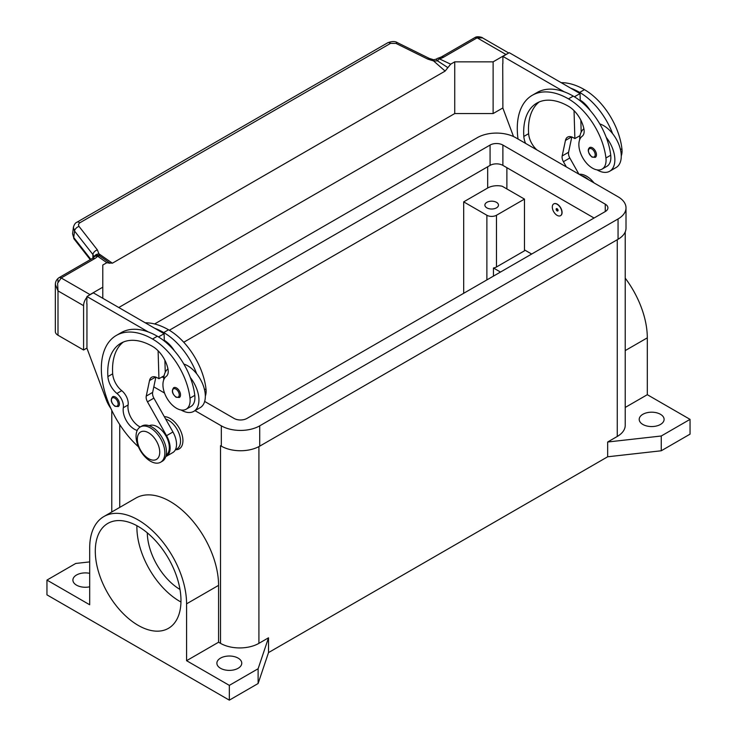 <?xml version="1.0" encoding="UTF-8"?>
<svg xmlns="http://www.w3.org/2000/svg" width="737" height="737" viewBox="0 0 737 737"><rect width="100%" height="100%" fill="white"/><g stroke="black" fill="none" stroke-linecap="round" stroke-linejoin="round"><path stroke-width="1.11" d="M169.326 330.25L490.077 145.06A9.047 5.223 180 0 1 502.883 145.06L605.261 204.167A9.047 5.223 180 0 1 607.914 207.862A9.047 5.223 180 0 1 605.261 211.556L246.923 418.45A9.047 5.223 180 0 1 234.117 418.45L204.656 401.435M594.068 218.023L502.883 165.383A9.047 5.223 0 0 0 490.077 165.383L183.743 342.244M163.807 377.851L162.131 376.883M220.639 445.756A27.149 15.67 180 0 1 220.52 445.692L221.321 446.152A27.149 15.67 0 0 0 259.719 446.152L618.057 239.267A27.149 15.67 0 0 0 626.008 228.184L626.008 207.862A27.149 15.67 180 0 1 618.057 218.953L259.719 425.839A27.149 15.67 180 0 1 221.321 425.839L195.019 410.647M154.604 323.967L477.281 137.672A27.149 15.67 180 0 1 515.679 137.672L618.057 196.779A27.149 15.67 180 0 1 626.008 207.862M164.535 393.051L153.812 386.861M642.857 424.457A12.446 7.186 180 0 1 639.209 419.371A12.446 7.186 180 0 1 646.893 412.738A12.446 7.186 180 0 1 660.453 414.295A12.446 7.186 180 0 1 664.101 419.371A12.446 7.186 180 0 1 656.418 426.014A12.446 7.186 180 0 1 642.857 424.457M89.693 586.809A12.446 7.186 180 0 1 76.547 585.16A12.446 7.186 180 0 1 72.899 580.083A12.446 7.186 180 0 1 89.693 573.349M220.52 668.284A12.446 7.186 180 0 1 216.881 663.208A12.446 7.186 180 0 1 224.564 656.566A12.446 7.186 180 0 1 238.125 658.123A12.446 7.186 180 0 1 241.764 663.208A12.446 7.186 180 0 1 234.08 669.841A12.446 7.186 180 0 1 220.52 668.284M486.881 207.871A6.79 3.915 180 0 1 484.891 205.098A6.79 3.915 180 0 1 489.082 201.477A6.79 3.915 180 0 1 496.48 202.325A6.79 3.915 180 0 1 498.47 205.098A6.79 3.915 180 0 1 494.278 208.718A6.79 3.915 180 0 1 486.881 207.871M138.141 625.335A60.591 34.98 60 0 1 98.555 571.949A60.591 34.98 60 0 1 107.842 523.399A60.591 34.98 60 0 1 138.141 526.402A60.591 34.98 60 0 1 177.718 579.789A60.591 34.98 60 0 1 168.432 628.339A60.591 34.98 60 0 1 138.141 625.335M136.907 525.711A60.591 34.98 -120 0 0 179.727 601.328A60.591 34.98 -120 0 0 180.961 602.018M179.985 589.462A47.011 27.14 60 0 1 147.289 532.833M164.342 416.7A18.103 10.447 60 0 1 182.933 440.615A18.103 10.447 60 0 1 175.47 449.736M164.848 452.896A20.36 11.755 -120 0 0 155.968 432.407A20.36 11.755 -120 0 0 140.279 426.953A20.36 11.755 -120 0 0 136.059 436.276A20.36 11.755 -120 0 0 144.949 456.765A20.36 11.755 -120 0 0 160.638 462.219A20.36 11.755 -120 0 0 164.848 452.896M159.736 452.159A15.836 9.139 -120 0 0 148.533 432.766A15.836 9.139 -120 0 0 137.34 439.234A15.836 9.139 -120 0 0 148.533 458.626A15.836 9.139 -120 0 0 159.736 452.159M160.638 462.219L162.232 461.298A20.36 11.755 -120 0 0 166.451 451.974A20.36 11.755 -120 0 0 157.561 431.486A20.36 11.755 -120 0 0 141.873 426.032L140.279 426.953M137.211 430.417A15.836 9.139 60 0 1 123.309 407.727A11.313 6.532 -120 0 0 116.934 393.438A15.836 9.139 60 0 1 107.888 376.579A63.345 36.574 60 0 1 120.859 343.267A63.345 36.574 60 0 1 152.531 346.408A22.626 13.063 60 0 1 167.935 368.749A11.313 6.532 60 0 1 166.267 376.358A19.226 11.101 -120 0 0 163.07 387.045A19.226 11.101 -120 0 0 172.237 405A19.226 11.101 -120 0 0 186.148 409.238A19.226 11.101 -120 0 0 189.989 398.127A53.515 30.899 -120 0 0 152.531 339.02A72.392 41.797 -120 0 0 116.335 335.427A72.392 41.797 -120 0 0 138.445 446.825M166.166 455.088A16.969 9.793 -120 0 0 166.737 454.646A16.969 9.793 -120 0 0 165.503 435.18A16.969 9.793 -120 0 0 149.215 425.728M175.369 449.8L177.018 448.842A16.969 9.793 -120 0 0 177.939 448.179A16.969 9.793 -120 0 0 178.621 432.481A16.969 9.793 -120 0 0 165.659 419.04M186.148 409.238L190.947 406.474A19.226 11.101 -120 0 0 194.789 395.354A53.515 30.899 -120 0 0 190.293 377.501A24.883 14.371 60 0 1 198.926 399.979A24.883 14.371 60 0 1 193.776 411.366L200.169 407.672A24.883 14.371 -120 0 0 205.328 396.285A24.883 14.371 -120 0 0 196.696 373.806A53.515 30.899 -120 0 0 163.734 332.553A72.392 41.797 -120 0 0 154.715 328.269L93.341 292.838L86.948 296.532L148.321 331.963A72.392 41.797 -120 0 0 121.135 332.663L116.335 335.427M183.835 364.06A24.883 14.371 60 0 1 196.696 373.806M163.734 379.887A24.883 14.371 60 0 1 163.734 379.656A24.883 14.371 60 0 1 167.962 368.887M180.528 394.894A5.656 3.261 60 0 1 179.358 397.483L176.079 397.252C172.154 393.871 171.362 390.684 173.702 387.69A5.656 3.261 60 0 1 176.53 387.966A5.656 3.261 60 0 1 180.528 394.894M119.422 403.95A5.656 3.261 60 0 1 118.252 406.538L114.972 406.299C111.047 402.918 110.255 399.74 112.595 396.736A5.656 3.261 60 0 1 115.423 397.022A5.656 3.261 60 0 1 119.422 403.95M552.308 207.033A6.79 3.915 -120 0 0 555.274 213.868A6.79 3.915 -120 0 0 560.507 215.683A6.79 3.915 -120 0 0 561.907 212.578A6.79 3.915 -120 0 0 558.95 205.743A6.79 3.915 -120 0 0 553.717 203.928A6.79 3.915 -120 0 0 552.308 207.033M553.8 203.882A6.79 3.915 60 0 1 553.874 203.836A6.79 3.915 60 0 1 559.107 205.651A6.79 3.915 60 0 1 562.073 212.486A6.79 3.915 60 0 1 560.664 215.591A6.79 3.915 60 0 1 560.581 215.637M558.066 210.358A1.354 0.783 -120 0 0 557.108 208.7A1.354 0.783 -120 0 0 556.149 209.253A1.354 0.783 -120 0 0 557.108 210.911A1.354 0.783 -120 0 0 558.066 210.358M557.964 210.109A0.977 0.562 -120 0 0 556.573 209.317A0.977 0.562 -120 0 0 557.964 210.109M621.254 155.912A19.226 11.101 -120 0 0 621.917 148.754A53.515 30.899 -120 0 0 584.469 89.647A72.392 41.797 -120 0 0 561.189 82.673M525.564 143.383A15.836 9.139 60 0 1 523.823 136.446A63.345 36.574 60 0 1 536.794 103.134A63.345 36.574 60 0 1 568.467 106.266A22.626 13.063 60 0 1 583.861 128.616A11.313 6.532 60 0 1 582.202 136.225A19.226 11.101 -120 0 0 579.006 146.912A19.226 11.101 -120 0 0 588.172 164.867A19.226 11.101 -120 0 0 602.083 169.105L606.883 166.332A19.226 11.101 -120 0 0 610.724 155.221A53.515 30.899 -120 0 0 606.229 137.368A53.515 30.899 -120 0 0 573.266 96.105A72.392 41.797 -120 0 0 564.256 91.83L502.883 56.39L502.883 63.594M602.083 169.105A19.226 11.101 -120 0 0 605.925 157.985A53.515 30.899 -120 0 0 568.467 98.878A72.392 41.797 -120 0 0 532.271 95.294A72.392 41.797 -120 0 0 518.037 139.035M583.888 128.745A24.883 14.371 -120 0 0 579.669 139.523A24.883 14.371 -120 0 0 579.669 139.754M597.062 169.879A24.883 14.371 -120 0 0 609.711 171.233A24.883 14.371 -120 0 0 614.861 159.837A24.883 14.371 -120 0 0 606.229 137.368M599.771 123.917A24.883 14.371 60 0 1 612.622 133.673A24.883 14.371 60 0 1 621.263 156.143A24.883 14.371 60 0 1 616.104 167.539L609.711 171.233M589.637 147.547A5.656 3.261 60 0 1 592.465 147.833A5.656 3.261 60 0 1 596.463 154.761A5.656 3.261 60 0 1 595.293 157.35L592.014 157.11C587.997 152.808 587.205 149.62 589.637 147.547M55.339 284.353L57.993 290.894L57.606 283.284L61.189 277.969L94.677 258.632A13.57 7.84 0 0 0 97.56 256.172A4.523 2.865 -54.7 0 1 99.753 255.951L97.385 249.898L78.822 226.148L78.463 224.444L79.485 222.989L390.546 43.372A4.523 2.616 -120 0 0 388.159 42.608A4.523 2.616 -120 0 0 387.745 42.764A4.523 2.616 -120 0 0 387.736 42.774L76.952 222.206A4.523 2.616 60 0 1 76.961 222.196A4.523 2.616 60 0 1 77.376 222.03A4.523 2.616 60 0 1 79.771 222.804M86.948 348.067L83.585 350.011L83.585 305.671A9.047 5.223 -60 0 1 85.464 299.369A9.047 5.223 -60 0 1 86.948 297.232M55.339 284.593L55.339 331.539A9.047 5.223 0 0 0 57.993 335.234L57.993 290.894L83.585 305.671M90.808 259.341L73.728 237.507L72.585 233.813L73.396 227.355L74.548 231.05A4.523 2.718 -38 0 1 76.031 228.286A4.523 2.718 -38 0 1 79.016 226.425M73.451 227.033L73.396 227.355C74.161 224.555 75.349 222.841 76.961 222.196A4.523 2.616 60 0 0 76.869 222.252M390.546 43.372L395.999 43.419L427.81 59.135L433.549 60.922L437.585 60.904A4.523 2.331 -64.8 0 1 439.372 58.831A13.57 7.84 0 0 0 443.637 57.164L477.125 37.827L482.588 37.919L508.733 53.018M443.637 57.164A4.523 2.616 -120 0 0 441.38 56.933L474.858 37.605A4.523 2.616 -120 0 1 477.125 37.827L505.914 54.455A9.047 5.223 -60 0 1 507.342 53.819M88.56 295.601A9.047 5.223 -60 0 1 89.988 294.588L102.784 287.2L102.784 265.034L106.837 262.694L97.56 256.172A4.523 3.399 -143.5 0 0 93.921 257.176A4.523 4.523 0 0 1 98.113 255.37A4.523 4.284 97.1 0 1 98.141 255.38A4.523 4.284 97.1 0 1 99.753 255.951L104.276 259.055M94.677 258.632A4.523 2.616 60 0 0 92.411 258.411L58.923 277.738A4.523 2.616 60 0 1 61.189 277.969L89.988 294.588M436.387 59.126L433.678 59.771L433.549 60.922L445.13 71.084L447.884 67.638L437.585 60.904L436.387 59.117A4.523 4.523 0 0 1 438.285 58.131A4.523 1.446 76.2 0 1 439.372 58.831L450.666 64.183L454.729 61.844L493.117 61.844L505.914 54.455M90.255 259.654L74.087 238.991A4.523 2.718 142 0 1 73.728 237.507L74.548 231.05L92.908 254.523A4.523 2.718 -38 0 1 94.4 251.759A4.523 2.718 -38 0 1 97.385 249.898M427.81 59.135A4.523 1.382 -63.7 0 1 429.256 58.389A4.523 1.382 -63.7 0 1 429.293 58.416M94.198 256.835A4.523 3.307 -6.4 0 1 99.163 253.979L112.383 263.192L445.13 71.084M92.908 258.097L92.908 254.523L94.032 257.038M447.884 67.638L450.666 64.183M112.383 263.192L109.629 262.934L103.705 258.659M109.924 263.266L106.837 262.694M118.777 307.522L454.729 113.562L454.729 61.844M454.729 113.562L493.117 113.562L502.883 107.934M83.585 350.011L57.993 335.234M102.784 298.282L102.784 287.2M86.948 303.736L86.948 348.251L106.211 399.703A22.626 13.063 60 0 0 110.919 408.528M86.782 303.828L86.948 296.532M537.015 149.998A15.836 9.139 60 0 1 528.622 133.673A63.345 36.574 60 0 1 539.281 101.899M566.366 166.94L563.409 161.689A6.79 3.915 60 0 1 562.174 155.958L565.454 140.435A11.313 6.532 60 0 1 567.61 137.11A11.313 6.532 60 0 1 573.266 137.672L574.869 138.593L574.04 110.642M574.418 96.796L580.037 93.553L580.259 100.895M580.83 120.149L581.18 132.144M571.801 136.981L568.577 152.264A6.79 3.915 -120 0 0 569.812 157.994L578.941 174.199M502.883 56.39L509.276 52.696L580.037 93.553M502.717 63.686L502.883 108.118L513.532 136.557M574.869 138.593L580.028 135.617M564.256 91.83A72.392 41.797 -120 0 0 537.07 92.521L532.271 95.294M580.231 100.14A22.626 13.063 60 0 1 590.309 110.633M612.622 133.673A53.515 30.899 -120 0 0 579.669 92.411A72.392 41.797 -120 0 0 570.65 88.136M588.633 179.791A20.36 11.755 -120 0 0 581.263 175.535M593.994 182.887A20.36 11.755 -120 0 0 579.089 174.282M524.477 249.889L531.672 254.044M140.223 426.981A15.836 9.139 60 0 1 128.109 404.963A11.313 6.532 -120 0 0 121.734 390.674A15.836 9.139 60 0 1 112.687 373.816A63.345 36.574 60 0 1 123.355 342.042M158.105 350.775L158.934 378.735L157.331 377.805A11.313 6.532 -120 0 0 151.675 377.252A11.313 6.532 -120 0 0 149.519 380.568L146.248 396.091A6.79 3.915 -120 0 0 147.483 401.831L166.544 435.678A18.103 10.447 60 0 1 166.387 456.286A18.103 10.447 60 0 1 165.788 456.59M154.715 328.269L164.102 333.686L158.483 336.929M164.093 375.75L158.934 378.735M165.254 372.277L164.895 360.282M164.323 341.028L164.296 340.282A22.626 13.063 60 0 1 174.374 350.766M164.102 333.686L164.296 340.282M166.387 456.286L172.78 452.592A18.103 10.447 -120 0 0 172.946 431.983L153.876 398.137A6.79 3.915 60 0 1 152.642 392.397L155.866 377.114M190.293 377.501A53.515 30.899 -120 0 0 157.331 336.247A72.392 41.797 -120 0 0 148.321 331.963M193.776 411.366A24.883 14.371 60 0 1 181.127 410.021M205.328 396.045A19.226 11.101 -120 0 0 205.992 388.887A53.515 30.899 -120 0 0 168.533 329.78A72.392 41.797 -120 0 0 145.253 322.806M500.478 272.054L493.44 267.992A6.79 3.915 0 0 0 496.48 266.978L524.477 250.81L524.477 199.091L496.48 215.259A6.79 3.915 180 0 1 486.881 215.259L463.684 201.864L487.682 188.009A13.57 7.84 180 0 1 502.238 186.258L524.477 199.091M493.44 276.126L493.44 267.992M625.216 407.45L647.307 394.691L647.307 337.841A68.504 39.549 -120 0 0 625.216 278.144M647.307 394.691L690.044 419.371L690.044 434.148L661.255 450.777L607.666 456.783L268.517 652.586L258.116 683.521L229.327 700.15L46.956 594.86L46.956 580.083L75.745 563.455L89.693 561.898M625.216 231.962L625.216 425.378A27.149 15.67 180 0 1 617.256 436.461L607.666 442.007L661.255 436L690.044 419.371M103.88 516.545L135.875 498.074A68.504 39.549 60 0 1 188.672 516.425A68.504 39.549 60 0 1 218.576 585.362L218.576 642.222L186.581 660.693L186.581 603.833A68.504 39.549 -120 0 0 156.677 534.896A68.504 39.549 -120 0 0 103.88 516.545A68.504 39.549 -120 0 0 89.693 547.904L89.693 604.764L46.956 580.083M229.327 700.15L229.327 685.373L186.581 660.693M268.517 652.586L268.517 637.809L258.917 643.346A27.149 15.67 180 0 1 220.52 643.346L218.576 642.222M268.517 637.809L258.116 668.745L229.327 685.373M463.684 293.298L463.684 201.864M661.255 450.777L661.255 436M607.666 456.783L607.666 442.007M258.116 683.521L258.116 668.745M493.117 113.562L493.117 61.844M605.261 204.167L605.261 211.556M502.883 145.06L502.883 165.383M490.077 145.06L490.077 165.383M618.057 218.953L618.057 239.267M221.321 425.839L221.321 446.152M259.719 425.839L259.719 446.152M179.248 394.894A4.754 2.745 -120 0 0 175.894 389.081A4.754 2.745 -120 0 0 172.532 391.015A4.754 2.745 -120 0 0 175.894 396.838A4.754 2.745 -120 0 0 179.248 394.894M118.141 403.95A4.754 2.745 -120 0 0 114.779 398.127A4.754 2.745 -120 0 0 111.425 400.071A4.754 2.745 -120 0 0 114.779 405.884A4.754 2.745 -120 0 0 118.141 403.95M621.917 148.754L620.453 149.602M610.724 155.221L605.925 157.985M591.82 148.938A4.754 2.745 -120 0 0 588.467 150.882A4.754 2.745 -120 0 0 591.82 156.695A4.754 2.745 -120 0 0 595.183 154.761A4.754 2.745 -120 0 0 591.82 148.938M57.993 279.811L57.993 282.031M441.38 56.933L438.285 58.131M395.999 43.419A4.523 1.382 -63.7 0 1 397.446 42.682A4.523 1.382 -63.7 0 1 397.483 42.7M565.454 140.435L571.571 136.907M562.174 155.958L568.577 152.264M563.409 161.689L569.812 157.994M528.622 133.673L523.823 136.446M573.266 96.105L568.467 98.878M584.469 89.647L579.669 92.411M506.881 167.686L506.881 188.93M155.636 377.04L149.519 380.568M152.642 392.397L146.248 396.091M153.876 398.137L147.483 401.831M172.946 431.983L166.544 435.678M204.518 389.735L205.992 388.887M163.734 332.553L168.533 329.78M123.309 407.727L128.109 404.963M116.934 393.438L121.734 390.674M107.888 376.579L112.687 373.816M189.989 398.127L194.789 395.354M152.531 339.02L157.331 336.247M647.307 337.841L625.216 350.591M186.581 603.833L218.576 585.362M220.52 643.346L220.52 445.692M119.744 507.388L119.744 424.586M496.48 215.259L496.48 266.978M486.881 215.259L486.881 279.903M487.682 166.765L487.682 188.009M617.256 436.461L617.256 239.728M258.917 643.346L258.917 446.594M474.858 37.605C477.309 35.754 482.873 37.523 482.597 37.937M433.678 59.771L429.256 58.398L397.446 42.682C395.225 41.161 391.992 41.189 387.745 42.764M92.411 258.411L93.921 257.176M55.339 284.611C55.367 281.746 56.565 279.461 58.923 277.738M74.096 239L72.585 233.813M111.784 511.975L111.784 410.389"/></g></svg>
